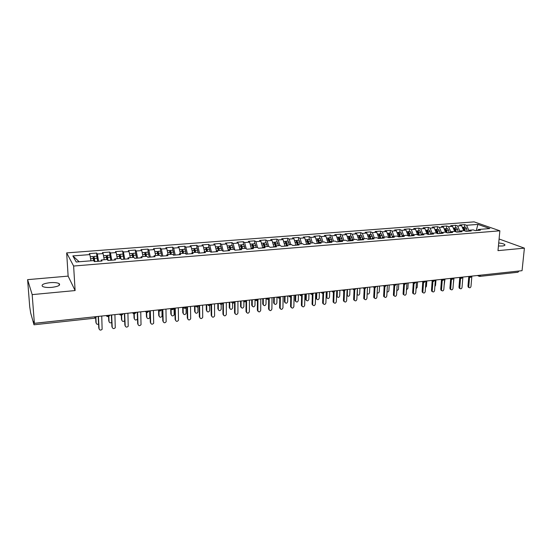 <?xml version="1.0" encoding="UTF-8"?>
<svg xmlns="http://www.w3.org/2000/svg" width="552" height="552" viewBox="0 0 552 552"><rect width="100%" height="100%" fill="white"/><g stroke="black" fill="none" stroke-linecap="round" stroke-linejoin="round"><path stroke-width="0.83" d="M51.812 287.371C58.305 286.495 60.734 285.232 59.112 283.583C57.256 282.658 54.206 282.355 49.956 282.665C43.435 283.521 40.979 284.791 42.594 286.474C44.471 287.392 47.541 287.689 51.812 287.371M498.421 246.013L502.203 245.992C504.487 245.743 505.335 245.274 504.763 244.591C503.838 243.846 501.823 243.308 498.711 242.97M27.6 279.65L32.175 294.616L75.113 290.566L68.131 276.117L27.6 279.65L29.718 306.808L30.677 312.991L33.996 324.79L33.824 321.347L34.376 323.306L522.054 270.687L524.4 248.145L499.084 238.982M68.131 276.117L66.668 252.906L474.099 221.869L499.864 230.805L73.623 266.036L66.668 252.906M267.133 240.803L268.748 246.433L270.128 247.317L276.538 246.792L275.165 245.916L280.154 245.516L281.554 246.385L287.889 245.875L286.474 245.005L291.408 244.605L292.843 245.467L299.108 244.957L297.645 244.101L302.524 243.708L304 244.564L310.19 244.06L308.692 243.204L313.508 242.818L315.019 243.667L321.14 243.163L319.608 242.321L324.369 241.942L325.921 242.776L331.966 242.287L330.393 241.452L335.105 241.072L336.685 241.9L342.661 241.417L341.06 240.589L345.711 240.217L347.332 241.038L353.239 240.555L351.596 239.74L356.199 239.368L357.855 240.182L363.692 239.706L362.022 238.892L366.569 238.526L368.253 239.333L374.028 238.864L372.324 238.064L376.816 237.698L378.534 238.498L384.24 238.029L382.508 237.236L386.952 236.877L388.705 237.67L394.342 237.208L392.575 236.422L396.971 236.07L398.751 236.849L404.333 236.394L402.539 235.621L406.886 235.269L408.694 236.042L414.214 235.594L412.385 234.821L416.684 234.476L418.519 235.242L423.977 234.8L422.121 234.034L426.379 233.689L428.242 234.448L433.637 234.013L431.754 233.254L435.963 232.916L437.853 233.668L443.194 233.234L441.283 232.489L445.443 232.15L447.361 232.896L452.64 232.468L450.708 231.723L454.82 231.392L456.766 232.13L461.989 231.702L460.03 230.971L464.101 230.639L466.067 231.371L471.236 230.95L469.248 230.225L473.278 229.901L475.272 230.626L480.385 230.212L478.37 229.487L489.817 228.562L477.887 224.402L466.619 225.278L464.715 224.595L459.706 224.981L461.603 225.665L457.642 225.975L455.759 225.285L450.701 225.678L452.571 226.368L448.569 226.679L446.706 225.989L441.6 226.382L443.442 227.079L439.399 227.396L437.563 226.693L432.402 227.093L434.217 227.797L430.132 228.114L428.324 227.41L423.101 227.81L424.895 228.521L420.762 228.845L418.982 228.128L413.703 228.535L415.477 229.259L411.295 229.584L409.536 228.859L404.209 229.273L405.948 229.998L401.725 230.329L399.993 229.597L394.604 230.018L396.322 230.75L392.051 231.081L390.347 230.343L384.903 230.764L386.586 231.509L382.267 231.84L380.597 231.102L375.091 231.523L376.74 232.275L372.379 232.613L370.737 231.861L365.169 232.288L366.79 233.047L362.381 233.392L360.767 232.633L355.136 233.068L356.73 233.827L352.266 234.179L350.686 233.413L344.993 233.855L346.559 234.621L342.047 234.973L340.494 234.2L334.74 234.648L336.272 235.421L331.704 235.78L330.193 235L324.369 235.449L325.866 236.228L321.25 236.587L319.767 235.801L313.881 236.256L315.337 237.049L310.672 237.415L309.223 236.622L303.269 237.077L304.697 237.877L299.977 238.243L298.563 237.443L292.539 237.912L293.933 238.719L289.151 239.085L287.778 238.278L281.686 238.747L283.038 239.561L278.208 239.941L276.869 239.119L270.708 239.596L272.019 240.424L267.133 240.803L265.836 239.975L259.599 240.458L260.875 241.286L255.928 241.672L254.672 240.838L248.359 241.327L249.594 242.169L244.591 242.556L243.37 241.714L236.987 242.204L238.188 243.052L233.123 243.453L231.943 242.597L225.485 243.094L226.637 243.956L221.511 244.35L220.379 243.487L213.838 243.998L214.949 244.86L209.767 245.267L208.67 244.398L202.06 244.909L203.122 245.785L197.871 246.192L196.829 245.309L190.13 245.826L191.151 246.716L185.838 247.13L184.837 246.24L178.061 246.765L179.034 247.662L173.659 248.076L172.7 247.179L165.841 247.71L166.773 248.614L161.322 249.035L160.418 248.131L153.477 248.662L154.353 249.58L148.84 250.008L147.984 249.09L140.953 249.635L141.781 250.56L136.199 250.994L135.392 250.063L128.271 250.615L129.051 251.546L123.4 251.988L122.647 251.05L115.437 251.608L116.161 252.554L110.434 252.995L109.738 252.05L102.437 252.609L103.107 253.568L97.311 254.017L96.669 253.057L89.272 253.63L89.886 254.596L90.942 260.813M268.769 246.433L263.718 246.841L263.214 247.882M120.198 258.446L120.212 255.997L120.64 258.412L121.419 259.419L128.871 258.812L128.064 257.812L133.86 257.342L134.688 258.336L142.05 257.736L141.188 256.749L146.908 256.287L147.791 257.273L155.057 256.68L154.146 255.7L159.79 255.245L160.729 256.218L167.898 255.638L166.939 254.665L172.514 254.217L173.5 255.183L180.58 254.603L179.566 253.644L185.072 253.202L186.114 254.155L193.103 253.582L192.041 252.637L197.478 252.195L198.561 253.14L205.468 252.581L204.357 251.643L209.725 251.208L210.864 252.14L217.681 251.588L216.522 250.656L221.828 250.228L223.008 251.153L229.742 250.601L228.535 249.683L233.779 249.262L235.007 250.173L241.659 249.635L240.41 248.724L245.585 248.31L246.854 249.214L253.43 248.676L252.133 247.779L257.246 247.365L258.564 248.255L265.057 247.731L263.718 246.841M120.646 258.412L114.775 258.881L114.568 259.978M89.886 254.596L72.85 255.921L76.204 262L93.688 260.592L94.344 261.62L101.996 260.999L101.306 259.971L107.254 259.495L107.971 260.51L115.52 259.895L114.775 258.881M97.311 254.017L98.58 261.275M103.107 253.568L104.211 259.737M110.434 252.995L111.759 260.206M116.161 252.554L117.307 258.681M101.306 259.971L101.126 261.068M123.4 251.988L124.773 259.143M129.051 251.546L130.244 257.632M136.199 250.994L137.62 258.101M141.781 250.56L143.016 256.604M128.064 257.812L127.829 258.895M148.84 250.008L150.316 257.066M154.353 249.58L155.63 255.583M141.188 256.749L140.926 257.832M161.322 249.035L162.847 256.045M166.773 248.614L168.084 254.575M154.146 255.7L153.856 256.777M173.659 248.076L175.225 255.038M179.034 247.662L180.387 253.582M166.939 254.665L166.621 255.742M185.838 247.13L187.452 254.044M191.151 246.716L192.544 252.595M179.566 253.644L179.221 254.713M197.871 246.192L199.527 253.064M203.122 245.785L204.55 251.629M192.041 252.637L191.668 253.699M209.767 245.267L211.464 252.091M214.949 244.86L216.453 250.822M204.357 251.643L203.964 252.699M221.511 244.35L223.249 251.132M226.637 243.956L228.286 250.291M216.522 250.656L216.108 251.712M233.123 243.453L234.876 250.077M238.188 243.052L239.968 249.718M228.535 249.683L228.1 250.739M244.591 242.556L246.295 248.814M249.594 242.169L251.436 248.842M240.41 248.724L239.947 249.773M255.928 241.672L257.584 247.593M260.875 241.286L262.752 247.917M252.133 247.779L251.65 248.821M272.019 240.424L273.93 247.006M278.208 239.941L279.857 245.536M283.038 239.561L284.984 246.109M275.165 245.916L274.641 246.951M289.151 239.085L290.828 244.653M293.933 238.719L295.913 245.219M286.474 245.005L285.929 246.033M299.977 238.243L301.682 243.77M304.697 237.877L306.712 244.343M297.645 244.101L297.079 245.122M310.672 237.415L312.404 242.908M315.337 237.049L317.386 243.473M308.692 243.204L308.106 244.225M321.25 236.587L323.01 242.052M325.866 236.228L327.943 242.611M319.608 242.321L319.001 243.342M331.704 235.78L333.498 241.203M336.272 235.421L338.383 241.762M330.393 241.452L329.772 242.466M342.047 234.973L343.861 240.362M346.559 234.621L348.698 240.92M341.06 240.589L340.418 241.597M352.266 234.179L354.108 239.533M356.73 233.827L358.903 240.092M351.596 239.74L350.941 240.741M362.381 233.392L364.244 238.712M366.79 233.047L368.991 239.271M362.022 238.892L361.346 239.892M372.379 232.613L374.27 237.905M376.74 232.275L378.976 238.457M372.324 238.064L371.634 239.057M382.267 231.84L384.185 237.105M386.586 231.509L388.843 237.657M382.508 237.236L381.805 238.229M392.051 231.081L393.99 236.311M396.322 230.75L398.565 236.767M392.575 236.422L391.858 237.415M401.725 230.329L403.684 235.525M405.948 229.998L408.156 235.814M402.539 235.621L401.801 236.601M411.295 229.584L413.276 234.752M415.477 229.259L417.643 234.876M412.385 234.821L411.633 235.801M420.762 228.845L422.77 233.986M424.895 228.521L427.034 233.958M422.121 234.034L421.355 235.014M430.132 228.114L432.154 233.227M434.217 227.797L436.321 233.061M431.754 233.254L430.974 234.227M439.399 227.396L441.441 232.475M443.442 227.079L445.512 232.178M441.283 232.489L440.489 233.455M448.569 226.679L450.653 231.785M452.571 226.368L454.641 231.405M450.708 231.723L449.901 232.689M457.642 225.975L459.816 231.219M461.603 225.665L463.694 230.674M460.03 230.971L459.209 231.93M480.481 275.172L518.839 271.032M518.832 271.08L517.99 272.239L479.688 276.4L480.481 275.22L479.847 275.241M466.619 225.278L468.883 230.646M477.887 224.402L476.293 230.543M469.248 230.225L468.413 231.184M32.175 294.616L34.376 323.306M499.864 230.805L497.987 250.642L524.4 248.145M75.113 290.566L73.623 266.036M72.85 255.921L79.184 261.765M478.37 229.487L477.528 230.439M464.715 224.595L464.501 227.182M470.332 277.325L471.415 276.152M455.759 225.285L455.552 227.893M446.706 225.989L446.513 228.604M437.563 226.693L437.377 229.321M428.324 227.41L428.138 230.053M418.982 228.128L418.809 230.784M409.536 228.859L409.377 231.529M399.993 229.597L399.841 232.282M390.347 230.343L390.202 233.041M380.597 231.102L380.459 233.813M370.737 231.861L370.606 234.586M360.767 232.633L360.649 235.373M350.686 233.413L350.575 236.166M340.494 234.2L340.391 236.967M330.193 235L330.096 237.781M319.767 235.801L319.684 238.602M309.223 236.622L309.154 239.43M298.563 237.443L298.501 240.272M287.778 238.278L287.73 241.12M276.869 239.119L276.828 241.983M265.836 239.975L265.809 242.852M254.672 240.838L254.651 243.729M243.37 241.714L243.37 244.619M231.943 242.597L231.95 245.523M220.379 243.487L220.4 246.433M208.67 244.398L208.704 247.351M196.829 245.309L196.871 248.283M184.837 246.24L184.899 249.228M172.7 247.179L172.776 250.187M160.418 248.131L160.508 251.153M147.984 249.09L148.081 252.133M135.392 250.063L135.509 253.126M122.647 251.05L123.772 259.226M109.738 252.05L109.882 255.162M96.669 253.057L96.828 256.231M461.224 278.311L462.293 277.132M452.026 279.312L453.082 278.125M451.681 279.284L451.115 278.939L452.323 279.367L453.723 278.056M442.725 280.319L443.76 279.133M442.373 280.292L441.779 279.919L443.014 280.382L444.422 279.064M433.32 281.341L434.341 280.147M432.961 281.313L432.34 280.906L433.61 281.403L435.024 280.078M423.819 282.369L424.819 281.175M423.446 282.341L422.797 281.899L424.102 282.431L425.516 281.099M414.214 283.411L415.194 282.217M413.827 283.383L413.144 282.9L414.49 283.48L415.911 282.141M404.499 284.466L405.465 283.266M394.673 285.536L395.618 284.328M394.273 285.501L393.528 284.929L394.949 285.598L396.37 284.245M384.744 286.612L385.669 285.405M374.704 287.702L375.608 286.488M364.548 288.806L365.431 287.585M364.106 288.765L363.264 288.02L364.803 288.868L366.238 287.495M354.274 289.917L355.136 288.696M353.818 289.876L352.949 289.069L354.529 289.986L355.964 288.606M343.889 291.049L344.724 289.821M343.413 291.001L342.516 290.124L344.131 291.118L345.58 289.724M333.38 292.187L334.195 290.952M332.89 292.139L331.966 291.194L333.622 292.256L335.071 290.863M322.754 293.34L323.541 292.105M322.251 293.291L321.319 292.346C321.223 292.719 321.775 293.071 322.982 293.416L324.445 292.008M311.997 294.506L312.77 293.271M310.562 293.505C310.424 293.843 310.976 294.202 312.225 294.582L313.695 293.167M301.123 295.686L301.861 294.444M299.674 294.678L301.344 295.762L302.813 294.34M290.117 296.879L290.835 295.637M288.655 295.872L290.331 296.955L291.808 295.527M278.981 298.087L279.671 296.838M267.713 299.315L268.375 298.059M266.223 298.287L267.92 299.391L269.41 297.949M256.314 300.55L256.949 299.287M256.507 300.633L254.803 299.522M244.771 301.799L245.378 300.536M244.964 301.882L243.246 300.771M233.089 303.069L233.675 301.799M231.55 302.034C231.44 302.399 232.019 302.779 233.275 303.151L234.8 301.682M221.269 304.352L221.821 303.082M219.71 303.31C219.634 303.724 220.213 304.097 221.449 304.435L222.98 302.958M209.305 305.649L209.829 304.373M207.724 304.6C207.593 304.98 208.18 305.359 209.477 305.739L211.016 304.249M197.188 306.967L197.678 305.684M197.354 307.05L197.354 307.05C196.07 306.677 195.484 306.298 195.587 305.911M184.927 308.299L185.382 307.015M183.305 307.236C183.174 307.581 183.768 307.961 185.086 308.389L186.638 306.947M172.514 309.644L172.935 308.354M170.865 308.582L172.659 309.734L174.204 308.368M159.935 311.011L160.328 309.713M158.272 309.941L160.08 311.1L161.612 309.803M147.205 312.391L147.563 311.093M145.514 311.314C145.183 311.514 145.79 311.901 147.336 312.48L148.861 311.252M134.315 313.791L134.633 312.487M132.597 312.708L134.433 313.881L135.951 312.708M121.254 315.206L121.543 313.902M119.515 314.123L121.371 315.302L122.868 314.185M108.026 316.641L108.275 315.33M106.26 315.551L108.13 316.738L109.62 315.675M468.779 287.433L467.951 286.288L468.758 286.674L469.027 287.551C469.945 288.061 470.601 287.682 470.987 286.419L471.829 276.614M467.951 286.288L468.765 276.676M468.758 286.674L469.573 277.083M464.37 230.743L464.004 228.907L463.004 227.376L462.307 227.355M465.157 231.033L464.722 228.852L463.721 227.314L463.052 227.389M463.425 227.272L465.598 227.169L466.599 228.7L467.116 231.288M459.823 288.461L458.974 287.309L459.775 287.695L460.03 288.558C460.961 289.103 461.631 288.724 462.031 287.44L462.866 277.297M458.974 287.309L459.761 277.697M459.775 287.695L460.554 278.146M450.777 289.496L449.908 288.337L450.694 288.73L450.936 289.579C451.881 290.152 452.564 289.779 452.971 288.468L453.799 278.049M449.908 288.337L450.66 278.725M450.694 288.73L451.439 279.195M441.634 290.545L440.744 289.379L441.517 289.772L441.745 290.6C442.704 291.214 443.401 290.849 443.822 289.51L444.615 279.043M440.744 289.379L441.462 279.767M441.517 289.772L442.235 280.25M432.395 291.601L431.478 290.428L432.244 290.828L432.457 291.635C433.43 292.284 434.134 291.925 434.569 290.566L435.335 280.043M431.478 290.428L432.168 280.816M432.244 290.828L432.927 281.299M455.386 231.605L455 229.632L454.013 228.079L453.268 228.073M456.18 231.909L455.724 229.57L454.731 228.024L454.061 228.107M454.441 227.976L456.628 227.872L457.622 229.418L458.132 232.019M453.323 284.032L453.972 278.029M446.313 232.489L445.899 230.357L444.919 228.797L444.139 228.79M447.12 232.799L446.63 230.294L445.65 228.742L444.981 228.825M445.361 228.694L447.568 228.59L448.548 230.143L449.059 232.758M444.139 285.336L445.009 278.995M437.143 233.386L436.701 231.088L435.735 229.522L434.907 229.515M437.95 233.662L437.439 231.033L436.473 229.466L435.804 229.556M436.183 229.418L438.405 229.315L439.378 230.874L439.882 233.503M434.866 286.529L435.562 285.329L435.956 279.974M427.876 234.303L427.407 231.833L426.448 230.253L425.578 230.253M428.656 234.421L428.152 231.771L427.193 230.198L426.53 230.294M426.91 230.149L429.152 230.046L430.111 231.619L430.615 234.255M425.495 287.675L426.427 286.343L426.806 280.961M423.053 292.67L422.114 291.497L423.067 292.677C424.053 293.367 424.771 293.022 425.226 291.628L425.958 281.058M422.114 291.497L422.77 281.886M422.873 291.898L423.522 282.369M418.506 235.235L418.009 232.585L417.064 230.998L416.146 230.998M419.265 235.18L418.768 232.523L417.816 230.936L417.153 231.04M417.54 230.888L419.796 230.784L420.741 232.364L421.245 235.021M416.036 288.772L417.195 287.371L417.553 281.962M413.593 293.754L412.834 293.326L412.654 292.567L413.579 293.733C414.573 294.464 415.304 294.126 415.773 292.705L416.47 282.079M412.654 292.567L413.269 283.052M413.393 292.974L414.014 283.438M404.016 294.844L403.25 294.382L403.084 293.657L403.981 294.789C404.989 295.575 405.734 295.244 406.224 293.795L406.886 283.114M403.084 293.657L403.664 284.218M403.816 294.071L404.402 284.515M394.335 295.948L393.562 295.444L393.417 294.754L394.287 295.858C395.294 296.693 396.053 296.369 396.564 294.892L397.192 284.156M393.417 294.754L393.956 285.37M394.135 295.168L394.687 285.598M384.551 297.059L383.771 296.521L383.64 295.865L384.344 296.286L384.475 296.942C385.496 297.825 386.269 297.514 386.8 296.003L387.394 285.218M383.64 295.865L384.144 286.509M384.344 296.286L384.868 286.681M409.011 236.014L408.514 233.344L407.576 231.743L406.61 231.75M409.025 236.014L408.528 233.448M409.77 235.952L409.273 233.282L408.342 231.688L407.673 231.799M408.066 231.633L410.336 231.529L411.274 233.123L411.751 235.656M406.465 289.834L407.866 288.406L408.211 282.969M399.441 236.794L398.91 234.11L397.985 232.502L396.978 232.509M400.179 236.732L399.682 234.048L398.758 232.44L398.096 232.558M398.489 232.392L400.78 232.282L401.704 233.882L402.125 236.166M396.805 290.856L398.44 289.448L398.758 283.99M399.406 236.801L398.91 234.11L397.612 234.214M389.698 237.588L389.201 234.883L388.297 233.268L387.235 233.275M389.753 237.581L389.194 234.814M390.478 237.526L389.988 234.821L389.07 233.206L388.415 233.33M388.808 233.151L391.113 233.041L392.396 236.67M387.035 291.829C388.008 292.098 388.636 291.656 388.905 290.504L389.215 285.018M379.879 238.388L379.39 235.663L378.493 234.041L377.382 234.055M379.962 238.381L379.369 235.538M380.673 238.319L380.183 235.6L379.279 233.979L378.624 234.117M379.024 233.924L381.349 233.813L382.57 237.236M377.161 292.732C378.189 293.278 378.893 292.891 379.272 291.573L379.562 286.06M374.656 298.183L373.87 297.604L373.752 296.99L374.449 297.411L374.56 298.025C375.588 298.97 376.374 298.673 376.933 297.128L377.492 286.281M373.752 296.99L374.221 287.647M374.449 297.411L374.932 287.771L373.373 286.729M364.644 299.322L363.858 298.694L363.761 298.128L364.541 299.122C365.562 300.129 366.369 299.839 366.956 298.266L367.473 287.364M363.761 298.128L364.244 287.716M364.444 298.556L364.893 288.862M354.529 300.467L353.735 299.798L353.653 299.274L354.405 300.233C355.426 301.295 356.247 301.026 356.861 299.419L357.344 288.454M353.653 299.274L354.101 288.806M354.322 299.708L354.743 289.952M344.296 301.633L343.496 300.909L343.434 300.433L344.151 301.344C345.179 302.482 346.014 302.227 346.656 300.578L347.098 289.565M343.434 300.433L343.841 289.917M344.089 300.875L344.476 291.042M333.946 302.806L333.146 302.027L333.787 302.468C334.809 303.676 335.657 303.434 336.34 301.751L336.741 290.683M333.097 301.606L333.429 292.256M333.739 302.047L334.091 292.132M369.957 239.195L369.467 236.456L368.584 234.821L367.425 234.841M370.061 239.188L369.433 236.277M370.758 239.126L370.268 236.394L369.385 234.759L368.729 234.904M369.129 234.703L371.468 234.593L372.683 238.036M367.183 293.491L367.197 293.533C368.212 294.464 368.991 294.175 369.536 292.657L369.805 287.116M359.925 240.01L359.442 237.256L358.565 235.614L357.358 235.635M360.049 240.003L359.393 237.043M360.732 239.947L360.249 237.194L359.373 235.545L358.717 235.704M359.124 235.49L361.484 235.38L362.678 238.843M357.427 294.789L357.068 294.658M357.461 288.448L357.31 294.589C358.324 295.575 359.117 295.299 359.69 293.747L359.938 288.178M349.775 240.838L348.436 236.408L347.173 236.435M349.92 240.824L349.243 237.815M350.589 240.769L350.113 238.002L349.25 236.346L348.602 236.518M349.009 236.29L351.389 236.18L352.569 239.658M347.443 295.893L346.856 295.555M347.463 289.524L347.318 295.644C348.333 296.7 349.14 296.438 349.74 294.851L349.968 289.255M339.514 241.672L338.197 237.215L336.879 237.25M339.687 241.659L338.983 238.609M340.342 241.603L339.859 238.823L339.018 237.153L338.369 237.339M338.783 237.098L341.177 236.98L342.343 240.486M337.355 297.01L336.541 296.162M337.348 290.614L337.21 296.714C338.224 297.838 339.045 297.59 339.68 295.969L339.887 290.338M329.137 242.514L327.84 238.036L326.46 238.071M329.337 242.5L328.606 239.416M329.93 242.204L329.496 239.651L328.668 237.967L328.019 238.174M328.44 237.912L330.855 237.795L332 241.321M327.157 298.135L326.377 297.369L326.991 297.797C328.005 298.984 328.84 298.749 329.503 297.1L329.696 291.442M327.129 291.718L326.943 297.383M326.494 291.787L326.322 296.955M323.479 303.993L322.685 303.158L323.313 303.6C324.321 304.883 325.19 304.663 325.901 302.945L326.26 291.815M322.644 302.8L322.941 293.416M323.272 303.241L323.589 293.222M318.642 243.37L317.359 238.864L315.93 238.899M318.863 243.349L318.111 240.237M319.387 242.694L318.207 238.795L317.559 239.016M317.973 238.74L320.408 238.623L321.54 242.169M316.834 299.274L316.061 298.453L316.662 298.88C317.669 300.143 318.518 299.929 319.215 298.239L319.387 292.553M316.793 292.836L316.627 298.528M316.172 292.898L316.02 298.101M312.887 305.187L312.101 304.297L312.715 304.745C313.715 306.105 314.592 305.905 315.344 304.145L315.661 292.953M312.073 304L312.335 294.568M312.687 304.449L312.97 294.306M308.03 244.232L306.767 239.699L305.277 239.74M308.237 243.998L307.498 241.079M308.727 243.204L307.616 239.63L306.974 239.878M307.395 239.575L309.851 239.458L310.962 243.025M306.401 300.419L305.629 299.543L306.222 299.977C307.216 301.316 308.078 301.123 308.816 299.391L308.961 293.678M306.339 293.961L306.194 299.688M305.739 294.03L305.608 299.253M302.179 306.401L301.399 305.449L301.992 305.905C302.986 307.34 303.876 307.16 304.669 305.359L304.945 294.112M301.385 305.215L301.606 295.713M301.978 305.67L302.22 295.382M297.245 244.826L296.051 240.541L294.499 240.589M297.459 244.439L296.769 241.935M297.997 244.074L296.914 240.472L296.272 240.741M296.693 240.417L299.17 240.299L300.26 243.887M295.851 301.585L295.085 300.647L295.665 301.088C296.638 302.503 297.521 302.323 298.294 300.564L298.425 294.816M295.768 295.099L295.651 300.854M295.182 295.168L295.072 300.419M291.346 307.623L290.573 306.608L291.152 307.071C292.125 308.582 293.029 308.423 293.871 306.595L294.099 295.279M290.566 306.443L290.752 296.852M291.145 306.898L291.352 296.445M286.322 245.288L285.212 241.397L283.597 241.445M286.578 244.991L285.915 242.818M287.15 244.95L286.081 241.327L285.446 241.624M285.867 241.272L288.365 241.148L289.441 244.764M285.177 302.758L284.425 301.765L284.984 302.206C285.95 303.697 286.84 303.545 287.661 301.744L287.764 295.969M285.08 296.258L284.977 302.041M284.508 296.32L284.418 301.599M280.382 308.858L279.629 307.781L280.195 308.251C281.14 309.844 282.058 309.707 282.941 307.837L283.128 296.465M279.623 307.685L279.774 297.99M280.188 308.147L280.354 297.48M275.289 245.909L274.24 242.266L272.571 242.314M275.614 245.881L274.937 243.715M276.172 245.833L275.124 242.197L274.489 242.521M274.917 242.135L277.435 242.011L278.491 245.647M274.385 303.945L273.647 302.889L274.192 303.331C275.131 304.904 276.034 304.773 276.897 302.938L276.98 297.128M274.268 297.424L274.192 303.234M273.709 297.48L273.64 302.786M269.293 310.107L268.555 308.968L269.107 309.437C270.031 311.121 270.956 311.004 271.888 309.092L272.032 297.666M268.555 308.941L268.665 299.115M269.107 309.41L269.231 298.473M264.173 246.806L263.145 243.135L261.413 243.197M264.532 246.778L263.835 244.639M265.07 246.73L264.042 243.066L263.414 243.432M263.842 243.004L266.375 242.887L267.409 246.544M263.463 305.139L262.745 304.021L263.276 304.476C264.187 306.125 265.105 306.015 266.016 304.145L266.071 298.308M263.325 298.604L263.276 304.449L262.745 304.021M262.793 298.66L262.745 303.993M258.067 311.369L257.356 310.217L257.887 310.686C258.798 312.397 259.737 312.301 260.703 310.397L260.799 298.873M257.356 310.217L257.425 300.219M257.887 310.686L257.97 299.35M252.933 247.717L251.919 244.025L250.125 244.087M253.313 247.682L252.602 245.599M253.837 247.641L252.823 243.956L252.202 244.363M252.63 243.887L255.19 243.763L256.204 247.448M252.416 306.353L251.719 305.215L252.236 305.67C253.133 307.354 254.058 307.264 255.003 305.394L255.038 299.943M252.264 299.798L252.236 305.67M251.746 299.853L251.719 305.215M246.716 312.646L246.026 311.5L246.544 311.983C247.42 313.681 248.372 313.612 249.387 311.756L249.435 300.102M246.026 311.5L246.054 301.302M246.544 311.983L246.571 300.412M241.555 248.635L240.562 244.922L238.705 244.984M241.962 248.6L241.245 246.592M242.466 248.559L241.479 244.846L240.865 245.309M241.293 244.784L243.874 244.66L244.867 248.365M241.245 307.574L240.568 306.45L241.065 306.912C241.935 308.589 242.873 308.52 243.867 306.698L243.88 301.578M241.072 301.006L241.065 306.912M240.568 301.061L240.568 306.45M235.221 313.936L234.559 312.805L235.055 313.288C235.911 314.985 236.87 314.93 237.933 313.136L237.94 301.344M234.559 312.805L234.538 302.344M235.055 313.288L235.042 301.654M230.039 249.566L229.073 245.826L227.141 245.902M230.481 249.532L230.005 247.282L229.756 247.648M230.964 249.49L229.998 245.75L229.39 246.275M229.818 245.688L232.42 245.564L233.392 249.297M229.936 308.809L229.763 308.168C230.612 309.831 231.55 309.782 232.592 308.023L232.592 303.055M229.749 302.227L229.763 308.168M229.266 302.275L229.287 307.699M223.594 315.24L222.953 314.123L223.436 314.612C224.264 316.296 225.23 316.268 226.334 314.53L226.299 302.599M222.953 314.123L222.891 303.283M223.436 314.612L223.367 302.917M218.385 250.504L217.44 246.744L215.446 246.82M218.861 250.47L218.392 248.207L218.143 248.828L218.613 248.786M219.323 250.429L218.378 246.668L217.778 247.268M218.206 246.606L220.828 246.475L221.78 250.235M218.495 310.058L218.337 309.43C219.151 311.093 220.103 311.066 221.186 309.361L221.173 304.435M218.288 303.462L218.337 309.43M217.826 303.51L217.867 308.961M211.823 316.558L211.671 315.951C212.479 317.628 213.452 317.621 214.597 315.937L214.521 303.869M211.209 315.461L211.092 304.242M211.671 315.951L211.554 304.186M206.593 251.464L205.675 247.675L203.605 247.758M207.097 251.422L206.641 249.138L206.407 249.766L206.855 249.732M207.545 251.381L206.62 247.6L206.034 248.29M206.455 247.531L209.105 247.399L210.077 251.491M206.917 311.314L206.765 310.714C207.559 312.363 208.518 312.363 209.643 310.714L209.622 305.711M206.407 250.159L206.407 249.766M206.696 304.711L206.765 310.714M206.255 304.759L206.324 310.238M199.907 317.883L199.769 317.31C200.548 318.966 201.528 318.987 202.708 317.365L202.598 305.152M199.327 316.807L199.155 305.525M199.769 317.31L199.596 305.477M194.663 252.423L193.759 248.614L191.62 248.697M195.194 252.381L194.746 250.09L194.525 250.718L194.953 250.684M195.622 252.347L194.718 248.538L194.145 249.345M194.559 248.469L197.23 248.338L198.237 252.857M195.201 312.591L195.063 312.018C195.836 313.646 196.795 313.667 197.954 312.08L197.927 306.884M194.539 251.553L194.525 250.718M194.966 305.98L195.063 312.018M194.545 306.022L194.635 311.535M187.846 319.228L187.721 318.683C188.48 320.332 189.467 320.367 190.681 318.801L190.53 306.457M187.294 318.173L187.073 306.829M187.721 318.683L187.494 306.788M182.581 253.402L181.705 249.566L179.49 249.656M183.147 253.354L182.705 251.05L182.498 251.677L182.912 251.643M183.554 253.327L182.677 249.49L182.112 250.449M182.526 249.414L185.217 249.283L186.238 254.141M183.347 313.874L183.216 313.329C183.968 314.95 184.934 314.992 186.127 313.453L186.093 307.912M182.526 253.016L182.498 251.677M183.091 307.257L183.216 313.329M182.691 307.305L182.809 312.846M175.639 320.588L175.522 320.07C176.26 321.706 177.254 321.768 178.496 320.257L178.317 307.774M175.115 319.56L174.846 308.147M175.522 320.07L175.239 308.106M170.954 254.341L170.471 251.995L170.368 254.389L169.498 250.525L167.215 250.622M171.334 254.313L170.485 250.449L169.94 251.629M170.34 250.38L173.052 250.249L174.052 255.134M171.348 315.171L171.23 314.661C171.955 316.268 172.935 316.33 174.156 314.847L174.101 308.644M171.085 308.982L171.23 314.661M170.699 308.596L170.844 314.171M163.275 321.961L163.178 321.478C163.889 323.099 164.889 323.182 166.166 321.726L165.952 309.113M162.792 320.96L162.46 309.486M163.178 321.478L162.833 309.444M157.969 255.39L157.147 251.498L154.781 251.602M158.603 255.341L158.189 253.002L158.01 253.637L158.376 253.609M158.969 255.314L158.141 251.422L157.63 252.926M158.003 251.353L160.742 251.215L161.715 256.142M159.204 316.489L159.1 316.006C159.804 317.6 160.784 317.683 162.04 316.255L161.971 309.541M158.058 255.383L158.01 253.637M158.941 310.79L159.1 316.006M158.576 310.452L158.728 315.509M150.765 323.348L150.675 322.899C151.372 324.507 152.373 324.61 153.677 323.21L153.428 310.459M150.31 322.382L149.923 310.838M150.675 322.899L150.275 310.804M145.438 256.404L144.638 252.485L142.195 252.595M146.107 256.349L145.7 253.996L145.535 254.631L145.88 254.603M146.446 256.321L145.645 252.409L145.197 254.555M145.514 252.333L148.281 252.202L149.226 257.156M146.908 317.814L146.818 317.365C147.508 318.952 148.495 319.056 149.771 317.676L149.695 310.866M145.597 256.39L145.535 254.631M146.646 312.397L146.818 317.365M146.308 312.246L146.466 316.869M138.09 324.748L138.014 324.341C138.697 325.942 139.704 326.059 141.036 324.707L140.746 311.832M137.676 323.817L137.234 312.211M138.014 324.341L137.558 312.177M132.749 257.432L131.976 253.485L129.451 253.603M133.453 257.377L133.225 255.617M133.77 257.349L132.991 253.409L132.625 256.473M132.873 253.333L135.661 253.195L136.579 258.184M134.467 319.153L134.391 318.745C135.061 320.319 136.047 320.436 137.351 319.111L137.482 318.752M132.977 257.411L132.908 255.645M134.198 313.888L134.391 318.745M133.888 313.84L134.06 318.242M125.263 326.163L125.2 325.804C125.863 327.384 126.877 327.522 128.23 326.225L127.912 313.212M124.876 325.266L124.379 313.598M125.2 325.804L124.676 313.564M119.894 258.467L119.149 254.5L116.548 254.617M120.991 258.86L120.074 254.341L119.908 258.467M121.868 320.505L121.806 320.146C122.371 321.637 123.331 321.823 124.683 320.726M121.592 315.261L121.806 320.146M121.309 315.309L121.495 319.629M116.679 255.321L116.907 256.535M112.27 327.591L112.222 327.281C112.87 328.854 113.891 329.006 115.264 327.75L114.913 314.619M111.918 326.743L111.359 314.999M112.222 327.281L111.635 314.971M106.881 259.523L106.163 255.521L103.479 255.652M107.757 260.206L107.447 257.68M108.061 260.503L107.212 255.438L106.991 259.516M107.109 255.362L109.951 255.224L110.807 260.282M109.117 321.871L109.061 321.561C109.482 322.899 110.365 323.189 111.718 322.437M107.26 259.502L107.178 257.701M108.82 316.524L109.061 321.561M108.565 316.641L108.778 321.036M103.541 256.011L103.948 258.281M99.112 329.033L99.077 328.778C99.719 330.337 100.733 330.51 102.134 329.302L101.74 316.041M98.801 328.233L98.18 316.42M99.077 328.778L98.422 316.399M93.709 260.62L93.019 256.563L90.245 256.694M94.654 261.593L94.309 258.729M94.896 261.579L93.985 256.397L93.937 260.979M93.985 256.397L96.848 256.259L97.676 261.351M96.207 323.244L96.165 322.989C96.483 324.203 97.29 324.562 98.58 324.072M94.206 261.4L94.068 258.75M95.875 317.621L96.165 322.989M95.655 317.821L95.903 322.465M90.273 256.846L90.845 260.22M33.982 323.41L94.84 316.786M33.996 324.79L94.723 318.193L94.84 316.841L95.648 316.696M471.884 276.097L470.815 276.214M479.019 276.324L478.198 275.42M462.776 277.083L461.693 277.201M470 277.297L469.172 276.393M453.565 278.077L452.467 278.194M460.892 278.284L460.057 277.373M444.25 279.077L443.146 279.202M450.087 278.45L451.115 278.939L450.839 278.367M434.838 280.099L433.727 280.216M440.82 279.45L441.779 279.919L441.517 279.374M425.33 281.12L424.198 281.244M431.45 280.464L432.34 280.906L432.099 280.388M415.711 282.162L414.566 282.286M421.983 281.485L422.797 281.899L422.584 281.416M405.982 283.21L404.83 283.335M412.413 282.514L413.144 282.9L412.951 282.458M396.15 284.273L394.984 284.397M404.105 284.432L403.222 283.507M386.207 285.343L385.027 285.474M392.962 284.611L393.528 284.929L393.383 284.57M376.153 286.426L374.96 286.557M384.33 286.578L383.433 285.639M365.983 287.523L364.775 287.654M374.27 287.661L373.083 286.757M355.702 288.634L354.481 288.765M345.297 289.759L344.062 289.89M334.774 290.89L333.525 291.028M324.134 292.042L322.872 292.18M313.37 293.202L312.087 293.34M302.475 294.382L301.178 294.52M311.48 294.451L310.541 293.505M291.456 295.568L290.145 295.706M300.585 295.63L299.646 294.685M280.306 296.769L278.981 296.914M289.558 296.824L288.613 295.872M269.017 297.99L267.679 298.135M278.408 298.025L277.456 297.079M257.598 299.218L256.245 299.37M267.12 299.246L266.167 298.294M246.04 300.467L244.667 300.619M255.693 300.481L254.741 299.529M234.345 301.73L232.958 301.882M244.136 301.723L243.177 300.778M222.504 303.007L221.097 303.158M232.427 302.986L231.474 302.041M210.519 304.304L209.098 304.456M220.586 304.269L219.627 303.317M198.389 305.608L196.947 305.767M208.594 305.56L207.635 304.614M186.1 306.933L184.644 307.091M196.45 306.864L195.498 305.918M173.666 308.278L172.189 308.437M184.154 308.188L183.202 307.25M161.074 309.637L159.576 309.796M171.706 309.527L170.761 308.589M148.315 311.011L146.804 311.176M159.1 310.886L158.162 309.948M135.399 312.404L133.867 312.57M146.335 312.26L145.404 311.328M122.316 313.819L120.764 313.984M133.405 313.646L132.48 312.722M109.068 315.247L107.495 315.42M120.308 315.054L119.391 314.136M107.04 316.475L106.136 315.565M464.722 228.852L466.599 228.7M462.99 228.99L464.004 228.907M455.724 229.57L457.622 229.418M453.951 229.715L455 229.632M446.63 230.294L448.548 230.143M444.808 230.446L445.899 230.357M437.439 231.033L439.378 230.874M435.569 231.178L436.701 231.088M428.152 231.771L430.111 231.619M426.234 231.923L427.407 231.833M418.768 232.523L420.741 232.364M416.794 232.682L418.009 232.585M409.273 233.282L411.274 233.123M407.259 233.441L408.514 233.344M399.682 234.048L401.704 233.882M389.988 234.821L392.03 234.655M387.863 234.986L389.201 234.883M380.183 235.6L382.246 235.435M378.003 235.773L379.39 235.663M370.268 236.394L372.358 236.228M368.039 236.573L369.467 236.456M360.249 237.194L362.36 237.022M357.958 237.374L359.442 237.256M346.884 294.906L347.236 295.134M350.113 238.002L352.252 237.829M347.767 238.188L349.299 238.071M336.554 295.858L337.148 296.251M339.859 238.823L342.026 238.65M337.465 239.016L339.038 238.885M329.496 239.651L331.683 239.471M327.039 239.844L328.668 239.713M319.015 240.486L321.229 240.306M316.503 240.686L318.173 240.555M308.416 241.334L310.652 241.155M305.836 241.534L307.561 241.397M297.694 242.19L299.957 242.004M295.051 242.397L296.831 242.259M286.847 243.052L289.131 242.873M284.142 243.266L285.97 243.121M275.876 243.929L278.187 243.742M273.102 244.15L274.993 243.998M264.774 244.819L267.113 244.626M263.918 245.164L264.277 245.136M261.938 245.04L263.877 244.888M253.54 245.716L255.907 245.523M252.678 246.061L253.057 246.033M250.636 245.944L252.637 245.785M242.176 246.62L244.57 246.427M241.3 246.972L241.714 246.944M239.202 246.854L241.258 246.696M230.674 247.537L233.103 247.344M229.791 247.896L230.232 247.862M227.631 247.779L229.749 247.613M219.034 248.469L221.49 248.269M215.922 248.717L218.102 248.545M207.262 249.407L209.746 249.207M204.074 249.663L206.31 249.483M195.339 250.36L197.851 250.159M192.075 250.622L194.38 250.435M183.271 251.326L185.817 251.119M179.931 251.588L182.298 251.401M171.058 252.298L173.638 252.091M170.326 252.65L170.72 252.616M167.642 252.568L170.078 252.374M158.693 253.285L161.301 253.078M155.202 253.561L157.7 253.361M146.176 254.286L148.819 254.072M142.595 254.569L145.169 254.362M133.501 255.293L136.178 255.079M129.844 255.59L132.48 255.376M120.667 256.321L123.379 256.1M116.92 256.618L119.632 256.404M107.674 257.356L110.414 257.135M103.873 257.66L106.626 257.439M94.509 258.405L97.29 258.184M90.666 258.715L93.454 258.495M59.23 285.343L59.112 283.583M504.687 245.385L504.763 244.591M470.635 277.38L472.036 276.083M477.314 275.51L479.688 276.4M461.527 278.367L462.928 277.063M468.337 276.483L470.621 277.38M459.257 277.463L461.513 278.374M404.775 284.528L406.196 283.19M402.739 283.562L404.768 284.535M385.013 286.674L386.441 285.315M374.967 287.771L376.395 286.405M383.074 285.681L385.006 286.681M279.195 298.17L280.678 296.728M277.504 297.073L279.188 298.17M256.528 300.626L258.012 299.177M244.978 301.882L246.475 300.419M197.368 307.05L198.906 305.553M94.723 318.193L96.2 317.186M469.027 287.551L468.22 287.171M460.03 288.558L459.229 288.172M450.936 289.579L450.149 289.186M441.745 290.6L440.972 290.207M432.457 291.635L431.692 291.235M423.067 292.677L422.314 292.277M413.579 293.733L412.834 293.326M403.981 294.789L403.25 294.382M394.287 295.858L393.562 295.444M384.475 296.942L383.771 296.521M374.56 298.025L373.87 297.604M364.541 299.122L363.858 298.694M354.405 300.233L353.735 299.798M344.151 301.344L343.496 300.909M333.787 302.468L333.146 302.027M346.87 295.354L347.318 295.644M336.575 296.293L337.21 296.714M326.377 297.369L326.991 297.797M323.313 303.6L322.685 303.158M316.061 298.453L316.662 298.88M312.715 304.745L312.101 304.297M305.629 299.543L306.222 299.977M301.992 305.905L301.399 305.449M295.085 300.647L295.665 301.088M291.152 307.071L290.573 306.608M284.425 301.765L284.984 302.206M280.195 308.251L279.629 307.781M273.647 302.889L274.192 303.331M269.107 309.437L268.555 308.968M120.074 254.341L122.772 254.127"/></g></svg>

